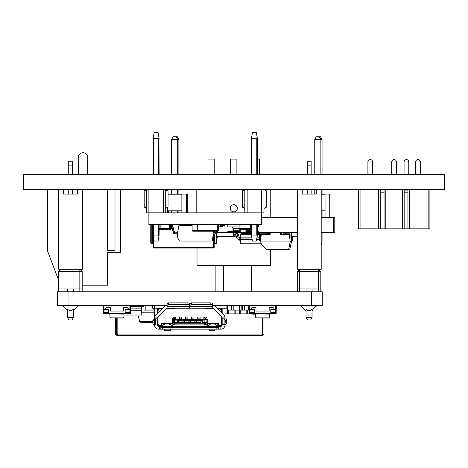 <?xml version="1.0" encoding="UTF-8"?>
<svg xmlns="http://www.w3.org/2000/svg" width="468" height="468" viewBox="0 0 468 468"><rect width="100%" height="100%" fill="white"/><g stroke="black" fill="none" stroke-linecap="round" stroke-linejoin="round"><path stroke-width="0.7" d="M444.6 174.283L444.6 189.37L23.4 189.37L23.4 174.283L444.6 174.283M311.501 291.78L311.501 305.405L322.236 305.405L322.236 291.78L57.289 291.78L57.289 305.405L167.047 305.405A4.23 4.23 0 0 0 164.057 306.645L155.768 314.935A4.23 4.23 0 0 0 154.528 317.924L154.528 318.837L157.347 318.837L157.71 316.982M311.501 305.405L212.478 305.405A4.23 4.23 0 0 1 215.467 306.645L223.757 314.935A4.23 4.23 0 0 1 224.997 317.924L224.997 318.837L222.177 318.837L222.177 324.944L224.997 324.944L224.997 324.476L222.177 324.476L224.143 324.423A1.644 1.386 -90 0 0 225.178 322.832L225.178 320.486A1.644 1.386 -90 0 0 224.143 318.895L225.652 318.895A1.644 1.386 90 0 1 226.688 320.486L225.178 320.486M195.741 308.225L189.996 308.225L189.996 305.405L189.528 305.405L189.528 308.225L187.937 308.225M82.187 291.78L82.187 288.961L58.699 288.961L58.699 271.58L61.045 271.58L61.045 269.235L58.699 271.58M61.045 291.78L61.045 271.58L82.187 271.58L82.187 288.961M58.699 291.78L58.699 288.961M82.187 271.58L79.835 269.235L79.835 291.78M61.987 305.405A14.093 14.093 0 0 1 67.433 310.857M73.447 308.985C71.446 311.261 69.439 311.261 67.433 308.985L67.433 317.526L73.447 317.526L73.447 308.985M67.433 291.78L67.433 288.961M73.447 291.78L73.447 288.961M73.447 317.526L72.037 319.966L68.843 319.966L67.433 317.526M297.338 288.961L297.338 271.58L299.69 271.58L299.69 288.961L297.338 288.961L297.338 291.78M320.826 271.58L318.48 269.235L318.48 271.58L320.826 271.58L320.826 291.78M320.826 288.961L318.48 288.961L318.48 271.58L299.69 271.58L299.69 269.235L297.338 271.58M318.48 291.78L318.48 288.961L299.69 288.961L299.69 291.78M317.538 305.405A14.093 14.093 0 0 0 312.092 310.857M312.092 308.985C310.085 311.261 308.079 311.261 306.078 308.985L306.078 317.526L307.488 319.966L310.682 319.966L312.092 317.526L312.092 308.985M306.078 291.78L306.078 288.961M312.092 291.78L312.092 288.961M306.078 317.526L312.092 317.526M263.987 318.088L263.987 334.058A1.41 1.41 92.7 0 1 263.929 334.445L262.577 335.468L262.577 334.532L261.969 334.532L262.378 334.193M262.577 335.468L116.947 335.468L116.947 334.532L116.497 334.187A0.468 0.468 0 0 1 116.479 334.058L116.479 318.088M117.55 334.532L116.947 334.532M117.146 318.088L117.146 334.445L118.539 335.468L252.199 335.468M255.955 335.468L260.974 335.468M260.986 335.468L262.361 334.445M262.378 318.088L262.378 334.105M263.045 318.088L263.045 334.058A0.468 0.468 92.7 0 1 263.028 334.187L263.929 334.445L263.028 334.187L262.577 334.532M116.947 335.468L115.596 334.445A1.41 1.41 0 0 1 115.537 334.058L115.537 318.088M117.164 334.445L117.146 334.058L262.378 334.058M115.596 334.445L116.497 334.187L115.596 334.445M275.494 306.107L275.728 309.219L276.436 309.161L276.196 306.054A0.702 0.702 0 0 0 275.494 305.405L275.494 309.635L270.796 309.635L270.796 312.448L275.494 312.448L275.494 313.858L247.73 313.858L247.73 310.103L247.73 313.858L235.802 313.858L235.802 310.103L235.802 313.858L224.997 313.858M239.277 313.858L239.277 310.103L239.277 313.858M227.343 313.858L227.343 305.405L227.343 313.858M143.822 306.359L143.822 305.405L143.822 306.359M140.341 306.341L140.341 305.405L140.341 306.341M131.888 306.341L131.888 305.405L131.888 306.341M240.213 310.103L240.213 313.858M246.794 310.103L246.794 313.858M228.285 310.103L228.285 313.858M234.86 310.103L234.86 313.858M132.824 305.405L132.824 306.341M139.405 305.405L139.405 306.341M205.902 308.225L204.961 308.225L204.961 308.927L205.867 308.225L211.84 308.225M211.536 308.225L210.6 308.225M217.047 308.225L226.875 308.225L226.875 305.405M183.93 308.225L212.478 308.225A1.41 1.41 0 0 1 213.472 308.634L221.762 316.924A1.41 1.41 0 0 1 222.177 317.924L222.177 318.837L223.798 318.837M224.751 308.225A4.23 4.23 0 0 1 224.997 309.635L224.997 317.924L222.177 317.924L221.814 316.982M220.767 308.225A1.41 1.41 0 0 1 222.177 309.635L222.177 313.355M154.528 317.924L154.633 316.982L154.528 317.924L157.347 317.924A1.41 1.41 0 0 1 157.763 316.924L166.052 308.634A1.41 1.41 0 0 1 167.047 308.225L189.528 308.225M155.727 318.837L155.382 318.895A1.644 1.386 90 0 0 154.346 320.486L152.837 320.486A1.644 1.386 -90 0 1 153.873 318.895L157.347 318.837L157.347 324.944L154.528 324.944L154.528 324.476L153.873 324.423A1.644 1.386 -90 0 1 152.837 322.832L154.346 322.832A1.644 1.386 90 0 0 155.382 324.423L154.194 324.476M154.528 316.982L154.528 309.635A4.23 4.23 0 0 1 154.773 308.225M157.347 313.355L157.347 309.635A1.41 1.41 0 0 1 158.757 308.225M166.743 308.254L167.047 308.225L167.047 304.861M222.177 324.944A1.41 1.41 0 0 1 220.767 326.354L220.106 326.354L220.106 329.174L220.767 329.174A4.23 4.23 0 0 0 224.997 324.944M172.195 324.008L161.764 324.008L161.764 325.418A0.942 0.942 0 0 1 160.822 326.354L160.822 326.886L162.7 327.764L216.824 327.764L218.702 326.886L218.702 329.174L220.106 329.174M218.702 326.886L218.702 326.354L220.106 326.354M218.702 329.174L158.757 329.174A4.23 4.23 0 0 1 154.528 324.944M160.822 326.886L160.822 329.174M207.33 324.008L217.76 324.008L217.76 325.418A0.942 0.942 0 0 0 218.702 326.354L159.418 326.354L159.418 329.174M157.347 324.944A1.41 1.41 0 0 0 158.757 326.354L159.418 326.354M212.478 308.225L212.478 305.405M162.478 308.225L152.65 308.225L152.65 305.405M167.989 308.225L168.925 308.225M173.622 308.225L174.564 308.225L174.564 308.927L165.76 308.927M155.727 324.476L154.528 324.476M209.26 329.174L214.894 329.174M214.894 329.408L214.894 330.771L209.26 330.771L209.26 329.408M164.631 329.174L170.264 329.174M170.264 329.408L170.264 330.771L164.631 330.771L164.631 329.408M154.346 320.486L154.346 322.832M152.837 320.486L152.837 322.832M225.178 322.832L226.688 322.832A1.644 1.386 90 0 1 225.652 324.423L223.798 324.476M226.688 322.832L226.688 320.486M167.047 305.896L167.047 306.587L189.528 306.587L189.528 305.896A1.644 1.299 180 0 0 187.884 304.598L168.691 304.598A1.644 1.299 180 0 0 167.047 305.896L167.047 304.165A1.644 1.299 -0 0 1 168.691 302.866L168.691 304.598M187.884 304.598L187.884 302.866A1.644 1.299 -0 0 1 189.528 304.165L189.528 305.896M187.884 302.866L168.691 302.866M189.996 305.405L189.996 304.861M189.996 305.896L189.996 306.587L212.478 306.587L212.478 305.896A1.644 1.299 180 0 0 210.834 304.598L191.64 304.598A1.644 1.299 180 0 0 189.996 305.896L189.996 304.165A1.644 1.299 0 0 1 191.64 302.866L191.64 304.598M210.834 304.598L210.834 302.866A1.644 1.299 0 0 1 212.478 304.165L212.478 305.896M210.834 302.866L191.64 302.866M207.33 326.354A0.76 0.76 0 0 0 207.979 325.997A4.2 4.2 0 0 1 211.548 324.008L213.543 324.008A4.2 4.2 0 0 1 217.111 325.997A0.76 0.76 0 0 0 217.76 326.354M161.764 326.354A0.76 0.76 0 0 0 162.414 325.997A4.2 4.2 0 0 1 165.982 324.008L167.977 324.008A4.2 4.2 0 0 1 171.545 325.997A0.76 0.76 0 0 0 172.195 326.354M177.22 322.645L196.384 322.645L196.384 320.106L198.169 320.106L197.812 319.392L203.855 319.264L203.855 317.006L204.703 317.006A2.539 2.539 0 0 1 207.236 319.545L207.236 322.364A2.539 2.539 0 0 1 204.703 324.897L174.821 324.897A2.539 2.539 0 0 1 172.288 322.364L172.288 319.545A2.539 2.539 0 0 1 174.821 317.006L175.67 317.006L175.67 318.135L174.821 318.135A1.41 1.41 0 0 0 173.417 319.545L173.417 322.364L173.417 320.258L174.541 319.392L174.541 322.364L177.22 322.645L177.22 320.106L175.248 320.106L175.67 318.176L174.541 318.456A1.129 1.088 180 0 0 173.417 319.545L174.032 318.38L175.67 318.176M174.541 318.456L174.541 319.392L175.605 319.392M178.63 322.645L178.63 320.106L179.852 320.106L179.496 319.392L181.713 319.392L181.356 320.106L183.14 320.106L182.859 321.937L183.14 320.533M183.14 322.645L183.14 321.937M184.55 322.645L184.55 320.106L185.96 320.106L185.603 319.392L187.82 319.392L187.463 320.106L189.06 320.106L188.774 321.937L189.06 320.533M189.06 322.645L189.06 321.937M190.464 322.645L190.464 320.106L192.061 320.106L191.704 319.392L193.922 319.392L193.565 320.106L194.975 320.106L194.975 321.937L194.694 320.533L190.751 320.533L190.464 321.937M194.975 322.645L194.975 321.937M200.895 320.106L200.895 319.685L202.305 319.685L202.305 322.926L200.895 322.926L200.895 320.106L199.672 320.106L200.029 319.392M203.855 318.135L204.703 318.135L206.037 319.094A1.41 1.41 0 0 1 206.107 319.545L206.107 322.364A1.41 1.41 0 0 1 204.703 323.774L174.821 323.774A1.41 1.41 0 0 1 173.417 322.364L174.541 322.364M178.63 320.106L178.63 319.685L177.22 319.685L177.22 320.106M200.099 319.264L200.099 318.135L197.748 318.135L197.748 319.264L193.992 319.264L193.992 318.135L191.64 318.135L191.64 319.264L187.884 319.264L187.884 318.135L185.533 318.135L185.533 319.264L181.777 319.264L181.777 318.135L179.425 318.135L179.425 319.264L175.67 319.264M184.55 320.106L184.55 319.685L183.14 319.685L183.14 320.106M190.464 320.106L190.464 319.685L189.06 319.685L189.06 320.106M196.384 320.106L196.384 319.685L194.975 319.685L194.975 320.106M202.305 320.106L204.276 320.106L203.919 319.392L206.037 319.094M221.469 323.534L222.177 323.534A2.82 2.82 0 0 1 219.357 326.354L219.357 325.652A2.112 2.112 0 0 0 221.469 323.534L221.469 316.631M219.357 308.927L219.357 308.225A2.82 2.82 0 0 1 222.177 311.039L221.469 311.039A2.112 2.112 0 0 0 219.357 308.927L217.749 308.927M167.684 308.225L173.657 308.225L174.564 308.927M158.055 311.039L157.347 311.039A2.82 2.82 0 0 1 160.167 308.225L160.167 308.927A2.112 2.112 0 0 0 158.055 311.039L158.055 312.647M160.167 325.652L160.167 326.354A2.82 2.82 0 0 1 157.347 323.534L158.055 323.534A2.112 2.112 0 0 0 160.167 325.652L161.062 325.418L161.062 323.3L172.195 323.3L172.195 325.418A0.942 0.942 0 0 0 173.131 326.354M161.776 308.927L160.167 308.927M158.055 316.631L158.055 323.534M217.76 324.008L218.462 323.3L207.33 323.3L207.33 325.418A0.942 0.942 0 0 1 206.394 326.354M218.462 323.3L218.462 325.418L219.357 325.652M221.469 312.647L221.469 311.039M213.765 308.927L204.961 308.927M161.764 324.008L161.062 323.3M197.748 318.135L197.748 317.006L200.099 317.006L200.099 318.135M191.64 318.135L191.64 317.006L193.992 317.006L193.992 318.135M185.533 318.135L185.533 317.006L187.884 317.006L187.884 318.135M179.425 318.135L179.425 317.006L181.777 317.006L181.777 318.135M173.417 320.258L173.417 319.545L172.288 319.545M200.614 320.533L196.665 320.533L196.665 321.937L200.614 321.937M200.895 320.533L200.895 321.937M190.751 321.937L194.694 321.937M188.774 320.533L184.831 320.533L184.831 321.937L188.774 321.937M182.859 320.533L178.911 320.533L178.911 321.937L182.859 321.937M200.895 321.89L202.305 321.89L202.305 320.58L200.895 320.58M194.975 321.89L196.384 321.89M196.384 320.58L194.975 320.58M189.06 321.89L190.464 321.89M190.464 320.58L189.06 320.58M183.14 321.89L184.55 321.89M184.55 320.58L183.14 320.58M178.63 320.58L177.22 320.58L177.22 321.89L178.63 321.89M175.67 319.03L179.425 319.03M200.099 319.03L203.855 319.03M193.992 319.03L197.748 319.03M187.884 319.03L191.64 319.03M181.777 319.03L185.533 319.03M254.352 313.858L254.352 313.156L249.655 313.156L249.655 305.405A0.702 0.702 0 0 0 248.953 306.054L248.719 309.161L249.421 309.219L249.655 306.107M275.494 313.858A0.702 0.702 0 0 0 276.196 313.156L249.655 313.156L249.655 313.858A0.702 0.702 0 0 1 248.953 313.156L249.655 313.156M275.494 312.448L275.494 309.635M249.655 312.448L254.352 312.448L254.352 309.635L249.655 309.635M275.494 313.156L270.796 313.156L270.796 313.858M254.352 313.156L254.352 309.635L251.304 309.635L251.304 308.459A0.702 0.702 0 0 1 252.006 307.751L256.002 307.751L256.002 311.039L269.153 311.039L269.153 307.751L273.148 307.751A0.702 0.702 0 0 1 273.85 308.459L273.85 309.635L270.796 309.635L270.796 313.156M276.196 305.405L276.196 306.084M276.196 309.178L276.196 311.512L275.494 311.512M276.196 311.512L276.196 313.156M248.953 313.156L248.953 311.512L249.655 311.512M248.953 311.512L248.953 309.178M248.953 306.084L248.953 305.405M262.577 318.088L268.685 318.088L262.577 318.088M129.87 306.107L130.104 309.219L130.806 309.161L130.572 306.054A0.702 0.702 0 0 0 129.87 305.405L129.87 309.635L125.172 309.635L125.172 312.448L129.87 312.448L129.87 313.858L108.728 313.858L108.728 313.156L104.031 313.156L104.031 305.405A0.702 0.702 0 0 0 103.329 306.054L103.089 309.161L103.797 309.219L104.031 306.107M129.87 313.858A0.702 0.702 0 0 0 130.572 313.156L104.031 313.156L104.031 313.858A0.702 0.702 0 0 1 103.329 313.156L104.031 313.156M129.87 312.448L129.87 309.635M104.031 312.448L108.728 312.448L108.728 309.635L104.031 309.635M108.728 313.858L104.031 313.858M129.87 313.156L125.172 313.156L125.172 313.858M108.728 313.156L108.728 309.635L105.674 309.635L105.674 308.459A0.702 0.702 0 0 1 106.376 307.751L110.372 307.751L110.372 311.039L123.523 311.039L123.523 307.751L127.518 307.751A0.702 0.702 0 0 1 128.22 308.459L128.22 309.635L125.172 309.635L125.172 313.156M130.572 305.405L130.572 306.084M130.572 309.178L130.572 311.512L129.87 311.512M130.572 311.512L130.572 313.156M103.329 313.156L103.329 311.512L104.031 311.512M103.329 311.512L103.329 309.178M103.329 306.084L103.329 305.405M116.947 318.088L123.055 318.088L116.947 318.088M141.342 306.359L143.963 306.359M138.335 315.929L139.604 321.422L140.763 322.347L152.837 322.347M141.389 312.203L154.528 312.203M143.963 305.405L143.963 310.103L145.84 310.103L145.84 305.405L145.84 310.103L153.826 310.103L153.826 308.225M151.948 310.103L151.948 305.405L151.948 310.103M242.518 305.405L242.518 310.103L233.216 310.103L233.216 305.405L233.216 310.103L231.338 310.103L231.338 305.405M241.201 310.103L241.201 305.405M239.323 310.103L239.323 305.405L239.323 310.103M222.037 310.161L222.037 309.02M158.289 308.938L158.289 308.301M153.826 310.103L154.528 310.103M255.528 314.8L252.948 314.8L252.948 313.858M231.338 310.103L227.811 310.103L227.811 305.405M248.953 310.103L248.344 310.103L248.344 305.405M248.344 310.103L242.939 310.103L242.939 305.405M244.583 310.103L244.583 305.405M138.651 305.405L138.651 306.341M134.895 305.405L134.895 306.341M130.59 306.341L141.342 306.341L141.564 308.88L130.783 308.88M130.572 310.196L141.564 310.196L141.564 308.88M141.564 310.196L141.061 315.929L123.997 315.929M316.315 189.37L316.315 194.068L302.223 194.068L302.223 189.37M316.315 194.068L302.223 194.068M297.338 189.37L297.338 269.235L321.2 269.235L321.2 189.37M307.394 165.883L307.394 161.185L311.15 161.185L311.15 165.883L307.394 165.883L307.394 174.283M311.15 194.068L311.15 189.37M311.15 174.283L311.15 165.883M307.394 189.37L307.394 194.068M77.676 189.37L77.676 194.068L63.584 194.068L63.584 189.37M77.676 194.068L63.584 194.068M58.699 189.37L58.699 269.235L82.561 269.235L82.561 189.37M68.749 165.883L68.749 161.185L72.511 161.185L72.511 165.883L68.749 165.883L68.749 174.283M72.511 194.068L72.511 189.37M72.511 174.283L72.511 165.883M68.749 189.37L68.749 194.068M197.502 224.611L213.004 224.611L213.004 230.338L217.561 230.338L217.561 224.605L213.004 224.605L213.004 231.18L217.561 231.18A0.848 0.848 0 0 0 218.41 230.338L218.41 224.605L192.945 224.605L192.945 230.338L197.502 230.338L197.502 224.605L192.102 224.605L192.102 230.338A0.848 0.848 0 0 0 192.945 231.18L197.502 231.18L197.502 224.605L148.882 224.605L153.112 224.605L148.882 224.605L148.882 212.858L163.917 212.858M213.004 231.174L197.502 231.174M251.386 228.454L250.351 228.454L250.351 224.605L250.351 229.302L250.351 228.454L240.956 228.454L240.956 224.611L240.956 229.302L240.956 228.454L239.92 228.454L239.92 224.611M251.386 229.302L239.92 229.302L239.92 228.454L239.078 228.454L239.078 224.611M239.078 228.454A0.848 0.848 0 0 0 239.92 229.302M170.586 224.611L170.586 229.302A0.848 0.848 0 0 0 171.428 228.454L169.551 228.454L169.551 224.611L169.551 229.302L169.551 228.454L160.155 228.454L160.155 224.605L160.155 229.302L160.155 228.454L159.12 228.454M159.12 229.302L170.586 229.302A0.848 0.848 0 0 0 171.428 228.454L171.428 224.611M221.715 224.611L221.715 226.951A0.848 0.848 0 0 0 222.563 226.108L220.68 226.108L220.68 224.611L220.68 226.951L220.68 226.108L218.41 226.108M218.41 226.951L221.715 226.951A0.848 0.848 0 0 0 222.563 226.108L222.563 224.611M185.773 224.611L163.917 224.611L185.773 224.605M246.595 212.864L261.624 212.858L261.624 224.605L213.004 224.611M246.595 224.599L224.734 224.611L251.386 224.605L251.386 235.035L252.445 241.049L256.335 241.049L257.219 236.03L256.797 235.035L256.797 224.599M153.112 242.927L152.638 242.927L152.638 225.073L153.112 224.605L148.882 224.605M242.459 207.23L243.401 207.23L242.459 207.23L242.459 190.78L243.401 190.78L244.805 189.37L244.805 212.858L165.701 212.858L165.701 208.634L167.111 207.225L168.047 207.225L168.047 190.78L167.111 190.78L165.701 189.37L165.701 208.634M297.338 232.59L258.336 232.59L258.336 231.648L257.4 231.648M240.254 229.302L240.254 231.648L227.805 231.648L227.805 232.59L217.292 232.59M251.386 231.648L245.887 231.648L245.887 229.302M258.336 232.59L257.4 232.59M251.386 232.59L227.805 232.59M233.438 231.648L233.438 232.59M239.078 228.361L233.672 228.361L232.263 226.951L239.078 226.951L227.805 226.951L227.805 224.611M257.4 226.951L258.336 226.951L258.336 224.611M153.709 224.599L153.709 235.035L153.288 236.03L154.171 241.049L158.061 241.049L159.12 235.035L159.12 224.599L163.917 224.605M213.712 233.994L213.712 248.093A0.468 0.468 0 0 0 214.18 247.625L153.112 247.625L153.112 224.599M153.58 237.697L153.58 248.093A0.468 0.468 0 0 1 153.112 247.625A0.468 0.468 0 0 0 153.58 248.093L213.712 248.093A0.468 0.468 0 0 0 214.18 247.625L214.18 233.994M214.18 232.771L214.18 231.18M216.526 242.927L216.058 242.927L216.058 243.395A0.468 0.468 0 0 0 216.526 242.927L216.526 233.631M216.058 243.395L214.648 243.395L214.648 233.994M152.638 225.073L151.228 225.073L151.228 243.395A0.468 0.468 0 0 1 150.76 242.927A0.468 0.468 0 0 0 151.228 243.395L152.638 243.395L152.638 242.927L150.76 242.927L150.76 225.073A0.468 0.468 0 0 0 150.357 224.611A0.468 0.468 0 0 1 150.76 225.073L151.228 225.073L151.228 224.605M214.18 243.863A0.468 0.468 0 0 1 214.648 243.395M152.638 243.395A0.468 0.468 0 0 1 153.112 243.863A0.468 0.468 0 0 0 152.638 243.395M232.029 231.648L232.029 226.951M233.672 228.361L233.672 230.244L240.254 230.244M245.887 230.244L251.386 230.244M191.055 212.858L220.159 212.858M212.876 231.174L213.192 233.994L212.554 239.786A1.41 1.41 0 0 1 211.15 241.038L179.437 241.038L177.641 237.721L177.395 233.994L178.577 226.857A1.41 1.41 0 0 1 179.964 225.728L192.102 225.728M224.763 224.611L224.763 225.833L222.563 225.833M213.192 233.994L215.374 233.994A2.018 2.018 -0 0 0 217.322 232.502L217.679 231.174M213.192 232.771L215.374 232.771A0.801 0.801 -0 0 0 216.14 232.181L216.608 231.18M213.192 233.807L215.374 233.994A2.018 2.018 -0 0 0 217.322 232.502A2.018 2.018 -0 0 1 215.374 233.994A2.018 2.018 -0 0 0 217.322 232.502A2.018 2.018 -0 0 1 215.374 233.994A2.018 2.018 -0 0 0 217.322 232.502A2.018 2.018 -0 0 1 215.374 233.994A2.018 2.018 -0 0 0 217.322 232.502L217.485 231.18M218.41 228.483L218.819 226.951M213.192 232.959L215.374 232.771A0.801 0.801 -0 0 0 216.14 232.181L216.415 231.18L216.14 232.181M177.395 233.994L175.219 233.994A2.018 2.018 180 0 1 173.271 232.502L171.627 226.418A0.801 0.801 -0 0 0 171.428 226.073A0.801 0.801 -0 0 1 171.627 226.418A0.801 0.801 -0 0 0 171.428 226.073A0.801 0.801 -0 0 1 171.627 226.418A0.801 0.801 -0 0 0 171.428 226.073A0.801 0.801 -0 0 1 171.627 226.418A0.801 0.801 -0 0 0 171.428 226.073M177.395 232.771L175.219 232.771A0.801 0.801 180 0 1 174.447 232.181L172.803 226.102A2.018 2.018 -0 0 0 171.428 224.693M177.395 233.807L175.219 233.807A1.831 1.831 180 0 1 173.452 232.45L171.809 226.372A0.989 0.989 -0 0 0 171.428 225.828M177.395 232.959L175.219 232.771A0.801 0.801 180 0 1 174.447 232.181L172.622 226.149A1.831 1.831 -0 0 0 171.428 224.892M172.803 226.102L174.266 232.233L172.622 226.149M251.983 224.599L251.983 235.035L256.797 235.035M256.797 174.283L256.797 138.546L251.983 138.546L251.983 174.283M251.386 174.283L251.386 138.546L252.445 132.532L256.335 132.532L257.4 138.546L257.4 174.283M257.4 224.599L257.219 236.03M256.797 138.546L257.219 137.545L257.4 138.546M251.386 138.546L251.562 137.545L251.983 138.546M251.983 235.035L251.562 236.03M261.624 189.37L261.624 212.858L263.975 212.858L263.975 208.634L265.385 207.225L266.321 207.23L266.321 190.78L265.385 190.78L263.975 189.37L263.975 208.634L265.385 207.23L266.321 207.23M243.401 207.225L244.805 208.634L243.401 207.23M244.805 212.858L263.975 212.858M247.157 189.37L247.157 212.858M257.4 235.035L256.335 241.049L252.445 241.049L251.386 235.035M158.523 174.283L158.523 138.546L158.944 137.545L159.12 174.283M153.112 174.283L153.112 138.546L154.171 132.532L158.061 132.532L159.12 138.546M153.709 235.035L158.523 235.035L158.523 224.599M158.523 138.546L153.709 138.546L153.709 174.283M153.112 138.546L153.288 137.545L153.709 138.546M153.288 236.03L153.112 235.035M158.944 236.03L158.523 235.035M163.35 189.37L163.35 212.858L165.701 212.858M146.531 208.634L146.531 189.37L145.121 190.78L144.185 190.78L144.185 207.225L145.121 207.225L146.531 208.634L146.531 212.858L163.35 212.858M148.882 189.37L148.882 212.858M333.602 232.59L333.602 217.556L334.795 217.556L334.795 232.59L321.2 232.59M333.602 217.556L321.2 217.556L325.049 217.556L325.049 194.068L330.94 194.068L330.94 217.556M297.338 217.556L261.624 217.556M261.624 217.509L264.794 217.556M266.257 217.556L272.236 217.556M297.338 217.509L287.024 217.556M286.381 217.556L279.899 217.509M261.624 217.462L268.708 217.509M321.2 232.684L331.759 232.59M248.631 232.684L245.431 232.59M251.386 232.684L249.403 232.59M257.4 232.684L267.193 232.59M267.193 232.684L267.79 232.59M267.79 232.684L269.527 232.59M269.527 232.684L270.182 232.684M235.041 232.59L236.919 232.59M295.87 232.59L280.648 232.59M267.099 232.684L268.96 232.59M238.376 232.59L242.465 232.59L242.465 233.532M222.13 232.59L218.041 232.59L218.041 232.947L233.637 232.947L233.637 236.252L231.192 236.609M241.19 232.59L234.012 232.59L234.012 236.609L232.602 236.609M231.192 232.947L231.192 232.59L226.155 232.59M295.682 232.59L295.285 232.59M261.436 243.863L241.277 243.863L240.587 243.103L240.587 238.025L251.913 238.025M261.208 243.103L240.353 243.103L239.663 239.552A0.942 0.942 0 0 1 239.645 239.37L239.645 238.025A0.942 0.942 0 0 1 239.663 237.843L240.353 234.292L239.663 237.843A0.942 0.942 0 0 0 239.645 237.996L238.996 237.996A1.176 1.176 0 0 1 237.838 237.024L237.522 235.24A2.586 2.586 0 0 0 235.34 233.128L234.012 232.941M241.055 243.84L240.505 243.454M280.519 234.292L281.25 234.468L281.069 233.941M239.645 239.4L238.996 239.4L239.645 239.4A0.942 0.942 0 0 0 239.663 239.552L252.182 239.552M239.645 238.025L240.587 238.025L240.587 234.292L241.277 233.532L240.587 234.292L240.505 233.941M280.987 234.292L280.297 233.532L280.987 234.468M268.088 232.684L268.088 233.532L270.182 233.532L266.895 233.532M259.91 232.684A0.942 0.942 0 0 0 259.377 233.532L257.4 233.532M251.386 233.532L241.277 233.532M254.721 243.863L257.037 243.863M257.037 243.957L259.658 243.863M259.658 243.957L261.466 243.957M250.532 243.863L242.471 243.863M250.532 243.957L254.662 243.863M252.931 243.957L255.861 243.957M286.825 234.468L290.101 234.012M291.324 233.836L291.892 233.76L291.739 232.684M284.316 234.468A2.586 2.586 0 0 1 284.819 233.813M229.846 232.59L229.8 232.947M238.996 239.4A2.586 2.586 0 0 1 236.451 237.27L236.135 235.486A1.176 1.176 0 0 0 235.141 234.526L234.012 234.369M238.996 237.996A1.176 1.176 0 0 1 237.838 237.024A1.176 1.176 0 0 0 238.996 237.996A1.176 1.176 0 0 1 237.838 237.024A1.176 1.176 0 0 0 238.996 237.996A1.176 1.176 0 0 1 237.838 237.024A1.176 1.176 0 0 0 238.996 237.996A1.176 1.176 0 0 1 237.838 237.024L237.522 235.24M236.135 235.486A1.176 1.176 0 0 0 235.141 234.526A1.176 1.176 0 0 1 236.135 235.486A1.176 1.176 0 0 0 235.141 234.526A1.176 1.176 0 0 1 236.135 235.486A1.176 1.176 0 0 0 235.141 234.526A1.176 1.176 0 0 1 236.135 235.486A1.176 1.176 0 0 0 235.141 234.526M325.049 210.185L321.2 210.185M321.2 194.863L325.049 194.863M321.2 210.98L325.049 210.98M329.747 217.556L329.747 194.068M325.049 194.068L321.2 194.068M314.765 174.283L314.765 139.405L316.292 136.761L320.539 136.761L322.06 139.405L320.873 139.405L319.346 136.761M314.765 139.405L320.873 139.405L320.873 174.283M314.765 194.068L314.765 189.37M181.865 210.185L167.398 210.185L167.398 210.98L181.865 210.98L181.865 194.068L187.756 194.068L187.756 212.858M168.047 194.863L181.865 194.863M167.398 210.185L167.398 207.225M167.398 212.858L167.398 210.98M181.865 212.858L181.865 210.98M186.562 212.858L186.562 194.068M181.865 194.068L168.047 194.068M171.581 174.283L171.581 139.405L173.107 136.761L177.354 136.761L178.881 139.405L177.688 139.405L176.161 136.761M171.581 139.405L177.688 139.405L177.688 174.283M177.688 194.068L177.688 189.37M171.581 194.068L171.581 189.37M171.581 212.858L171.581 210.98M177.688 212.858L177.688 210.98M292.518 236.82L292.518 240.107A0.942 0.942 0 0 1 291.576 241.049L289.832 249.502L266.742 249.502L261.577 244.337L260.319 241.049L261.36 234.468L270.182 234.468L270.182 232.59M266.895 232.684L266.895 233.813L260.6 233.813L260.6 239.827L260.6 236.352M259.377 236.352L259.377 240.107A0.942 0.942 0 0 0 260.319 241.049M259.377 240.107L259.377 233.532M288.639 249.502L290.382 241.049A0.942 0.942 0 0 0 291.324 240.107L291.324 233.532A0.942 0.942 0 0 0 290.792 232.684M289.961 239.827L290.101 233.813L283.807 233.813L283.807 232.59M291.231 240.511L291.295 241.049L290.101 241.049L289.341 234.468L280.519 234.468L280.519 232.59M290.101 241.049L260.6 241.049M266.742 249.502L270.498 249.502M291.324 236.609L297.215 236.82L297.215 232.59M297.215 236.609L296.022 236.609L296.022 232.59M284.275 234.468L284.275 233.813M289.587 236.609L290.101 236.609M289.61 236.82L290.101 236.82M291.324 236.82L296.022 236.82M231.192 236.82L231.192 236.252L218.041 236.252L218.041 236.82L232.385 236.609M217.14 232.947L218.041 232.947M218.041 236.609L216.526 236.609M216.631 236.609L216.526 236.252M218.041 236.252L216.631 236.252M232.602 236.252L231.192 236.252M287.024 217.509L286.41 217.556M268.708 217.462L269.901 217.509M236.919 232.684L238.113 232.59M296.022 232.684L297.063 232.59M296.876 232.59L296.478 232.59M282.807 232.59L282.315 232.59M228.723 232.59L227.822 232.59M281.713 234.292L282.444 234.468M282.374 234.158L281.49 233.532L282.262 233.941M254.721 243.957L255.914 243.957M238.715 235.24L239.031 237.024A1.176 1.176 0 0 0 239.663 237.867A1.176 1.176 0 0 1 239.031 237.024A1.176 1.176 0 0 0 239.663 237.867A1.176 1.176 0 0 1 239.031 237.024A1.176 1.176 0 0 0 239.663 237.867A1.176 1.176 0 0 1 239.031 237.024A1.176 1.176 0 0 0 239.663 237.867A1.176 1.176 0 0 1 239.031 237.024L238.715 235.24A2.586 2.586 0 0 0 236.533 233.128L235.205 232.941M322.06 194.068L322.06 189.37M322.06 174.283L322.06 139.405M321.2 243.103L322.06 243.103L322.06 232.684M322.06 217.556L322.06 210.98M322.06 243.103L321.2 244.589M168.591 212.858L168.591 210.98M178.881 194.068L178.881 189.37M178.881 174.283L178.881 139.405M178.881 212.858L178.881 210.98M281.713 234.468L281.713 232.59M270.498 249.549L271.692 249.502M217.351 236.609L217.351 237.756L217.351 236.609M216.526 237.756L216.883 238.23A0.468 0.468 0 0 0 217.351 237.756L216.883 237.756L216.883 236.609M234.041 232.947L234.825 233.058M234.825 234.48L234.825 236.252L234.012 236.252M235.205 234.538L235.205 236.609L234.012 236.609M235.205 232.684L235.205 233.111M219.229 232.947L219.229 232.59M426.617 228.834L385.468 228.834M367.895 174.283L367.895 161.94L372.592 161.94L372.592 174.283M378.887 228.834L361.6 228.834M391.763 174.283L391.763 161.94L396.46 161.94L396.46 174.283M415.625 174.283L415.625 161.94L420.322 161.94L420.322 174.283M384.058 189.37L384.058 192.19L380.297 192.19L380.297 228.834L429.905 228.834L429.905 189.37M407.92 189.37L407.92 192.19L404.165 192.19L404.165 228.834M404.165 189.37L404.165 192.19M358.312 189.37L358.312 228.834L380.297 228.834M380.297 189.37L380.297 192.19M407.92 192.19L407.92 228.834M384.058 192.19L384.058 228.834M428.156 189.37L428.156 228.834M409.675 189.37L409.675 228.834M385.808 189.37L385.808 228.834M402.41 189.37L402.41 228.834M360.067 189.37L360.067 228.834M378.548 189.37L378.548 228.834M58.699 280.414L47.356 250.444L47.356 189.37M87.756 157.429L87.756 174.283L87.756 157.429A4.698 4.698 0 0 0 83.058 152.732A4.698 4.698 0 0 0 78.361 157.429L78.361 174.283L78.361 157.429M82.187 285.205L107.488 285.205L107.488 252.322L120.639 252.322L120.639 189.37M107.488 189.37L107.488 250.444L115.005 250.444L115.005 189.37M251.679 265.496L251.679 291.78M223.692 265.496L223.692 291.78M215.883 291.78L215.883 265.496M197.028 248.093L197.028 265.496L270.527 265.496L270.527 249.549M196.788 212.858L196.788 189.37M270.182 232.807L268.088 232.807M242.465 232.807L235.205 232.807M229.817 232.807L219.229 232.807M270.767 217.509L270.767 189.37M230.215 208.289A3.563 3.563 0 0 1 235.562 205.206A3.563 3.563 0 0 1 235.562 211.378A3.563 3.563 0 0 1 230.215 208.289M257.4 159.067L259.553 159.067L259.553 174.283M208.008 174.283L208.008 159.067L214.209 159.067L214.209 174.283M230.677 174.283L230.677 159.067L236.884 159.067L236.884 174.283M68.024 291.78L68.024 305.405M216.824 327.764L216.824 329.174M162.7 327.764L162.7 329.174M155.382 318.895L155.382 324.423M224.143 318.895L224.143 324.423M154.528 308.225L154.528 305.405M224.997 308.225L224.997 305.405M196.384 322.645L200.895 322.645M174.821 324.897L174.821 322.645M204.703 324.897L204.937 319.392M202.305 322.645L204.703 322.645M218.702 326.354L218.702 325.652M217.76 325.418L218.462 325.418M161.764 325.418L161.062 325.418M160.822 326.354L160.822 325.652M207.236 319.545L204.984 319.545M207.236 322.364L204.984 322.364M174.821 318.176L174.821 317.006M173.417 322.364L172.288 322.364M204.703 318.135L204.703 317.006M256.47 318.088L255.528 317.146L269.621 317.146L269.621 314.092L255.499 313.858M110.84 318.088L109.904 317.146L123.997 317.146L123.997 314.092L109.875 313.858M139.604 321.422L152.837 321.422M138.651 305.516L134.895 305.516M213.004 230.332L197.502 230.332M192.945 231.18L192.945 230.338L192.102 230.338M217.561 231.18A0.848 0.848 0 0 0 218.41 230.338L217.561 230.338L217.561 231.18M213.712 232.771L213.712 231.18M214.18 242.927L216.058 242.927L216.058 233.871M216.058 232.38L216.058 231.18M214.648 232.771L214.648 231.18M215.374 232.959A0.989 0.989 -0 0 0 216.321 232.233M215.374 233.807A1.831 1.831 -0 0 0 217.14 232.45M218.41 227.764L218.626 226.951M222.563 224.798L224.763 224.798M222.563 225.64L224.763 225.64M175.219 232.959A0.989 0.989 180 0 1 174.266 232.233M173.452 232.45L171.809 226.372M173.271 232.502L171.627 226.418M259.377 239.552L256.604 239.552M260.951 238.025L260.6 238.025M259.377 238.025L256.873 238.025M259.377 239.37L256.634 239.37M252.147 239.37L239.645 239.37M251.878 237.843L239.663 237.843A0.942 0.942 0 0 0 239.645 237.996M256.903 237.843L259.377 237.843M260.6 237.843L260.969 237.843M240.587 234.292L251.386 234.292M257.4 234.292L259.377 234.292M260.6 234.292L270.182 234.292M407.92 190.09L404.165 190.09M408.769 174.283L408.769 161.94L404.071 161.94A2.352 2.352 0 0 1 406.417 159.588A2.352 2.352 0 0 1 408.769 161.94A2.352 2.352 0 0 0 406.417 159.588A2.352 2.352 0 0 0 404.071 161.94L404.071 174.283M78.887 305.411L73.447 310.857M306.078 310.857L300.626 305.405M263.478 334.316L263.028 334.187M173.417 319.545L173.827 318.556M269.621 317.146L268.685 318.088M255.528 317.146L255.528 314.092M123.997 317.146L123.055 318.088M109.904 317.146L109.904 314.092M233.672 230.244L232.263 231.648M420.322 161.94A2.352 2.352 0 0 0 417.977 159.588A2.352 2.352 0 0 0 415.625 161.94M396.46 161.94A2.352 2.352 0 0 0 394.109 159.588A2.352 2.352 0 0 0 391.763 161.94M372.592 161.94A2.352 2.352 0 0 0 370.246 159.588A2.352 2.352 0 0 0 367.895 161.94"/></g></svg>
